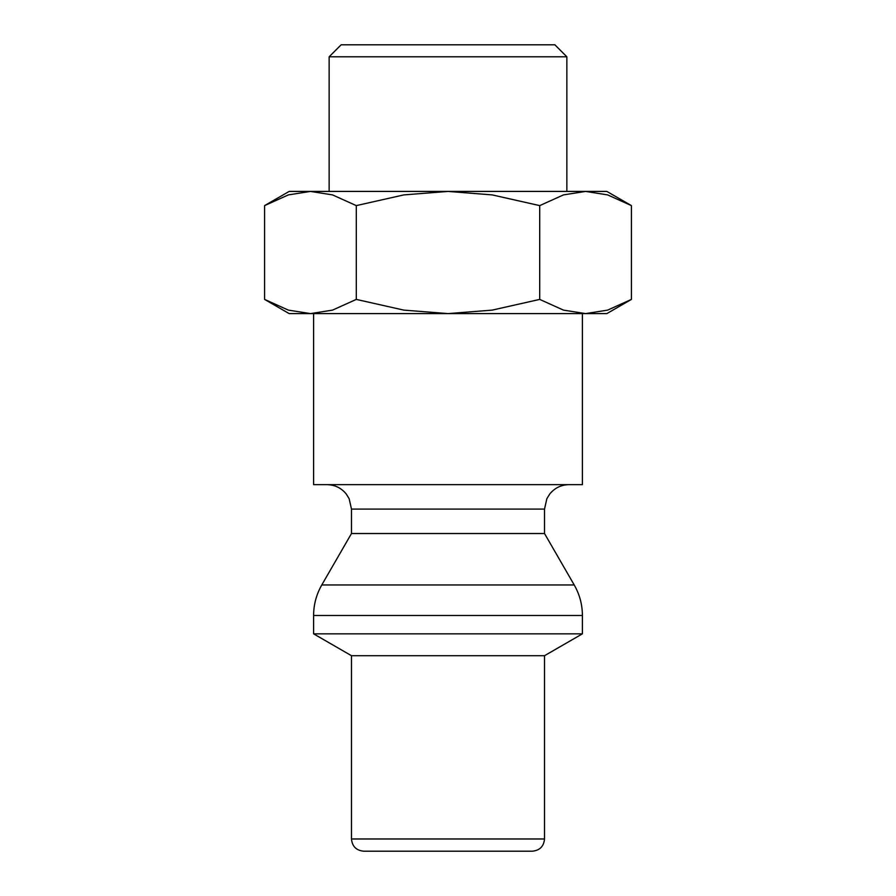 <?xml version="1.0" encoding="UTF-8"?>
<svg xmlns="http://www.w3.org/2000/svg" width="896" height="896" viewBox="0 0 896 896"><rect width="100%" height="100%" fill="white"/><g stroke="black" fill="none" stroke-linecap="round" stroke-linejoin="round"><path stroke-width="1.34" d="M313.6 313.6L313.6 484.658L582.4 484.658L582.4 313.6M544.522 509.096L351.478 509.096L351.478 533.523L321.787 584.954L574.213 584.954L544.522 533.523L544.522 509.096L546.851 498.691L549.774 493.965C554.747 487.928 561.142 484.826 568.96 484.658M321.787 584.954C316.378 594.418 313.645 604.598 313.6 615.496L313.6 633.842L351.478 655.704L351.478 838.981L544.522 838.981L544.522 655.704L582.4 633.842L582.4 615.496C582.355 604.598 579.622 594.418 574.213 584.954M351.478 838.981C352.195 846.406 356.272 850.472 363.698 851.2L532.302 851.2C539.728 850.472 543.805 846.406 544.522 838.981M631.411 205.61L606.838 191.419L585.558 191.419L607.645 194.902L631.411 205.61L631.411 299.41L607.645 310.117L585.558 313.6L606.838 313.6L631.411 299.41M289.162 191.419L264.589 205.61L288.355 194.902L310.442 191.419L448 191.419L492.173 194.902L539.706 205.61L563.472 194.902L585.558 191.419L448 191.419L403.827 194.902L356.294 205.61L332.528 194.902L310.442 191.419L289.162 191.419M264.589 299.41L289.162 313.6L585.558 313.6L563.472 310.117L539.706 299.41L492.173 310.117L448 313.6L403.827 310.117L356.294 299.41L332.528 310.117L310.442 313.6L288.355 310.117L264.589 299.41L264.589 205.61M329.146 191.419L329.146 56.795L341.141 44.8L554.859 44.8L566.854 56.795L566.854 191.419M329.146 56.795L566.854 56.795M356.294 299.41L356.294 205.61M539.706 299.41L539.706 205.61M351.478 655.704L544.522 655.704M313.6 633.842L582.4 633.842M351.478 533.523L544.522 533.523M313.6 615.496L582.4 615.496M351.478 509.096L349.149 498.691L346.226 493.965C341.253 487.928 334.858 484.826 327.04 484.658"/></g></svg>
